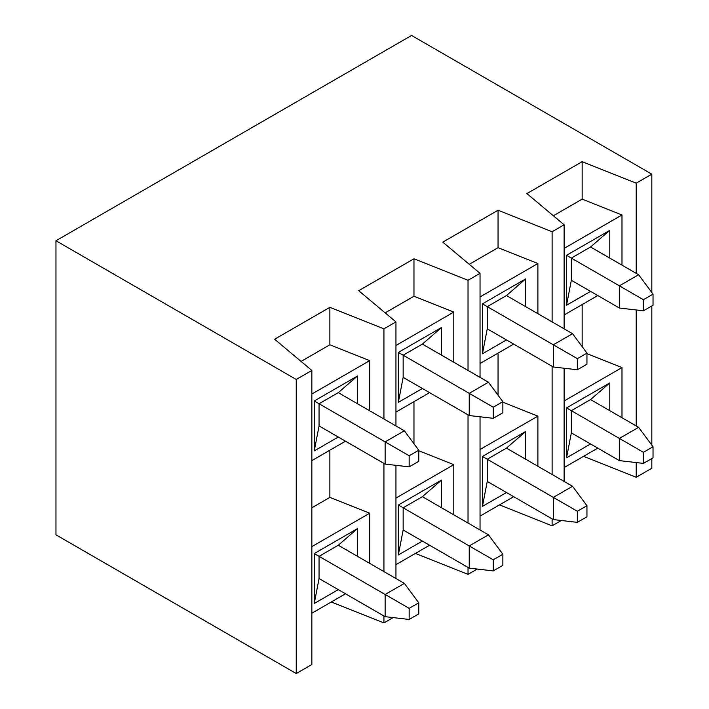 <?xml version="1.0" encoding="UTF-8"?>
<svg xmlns="http://www.w3.org/2000/svg" width="709" height="709" viewBox="0 0 709 709"><rect width="100%" height="100%" fill="white"/><g stroke="black" fill="none" stroke-linecap="round" stroke-linejoin="round"><path stroke-width="1.06" d="M619.391 308.025L571.339 280.285L619.391 308.025L619.391 285.833L638.614 274.738L590.562 246.998L638.614 274.738L619.391 285.833L571.339 258.094L643.418 299.703L643.418 310.799L653.033 305.251L653.033 294.155L643.418 299.703L653.033 294.155L638.614 274.738L653.033 294.155L653.033 305.251L643.418 310.799L643.418 299.703L619.391 285.833L619.391 308.025L643.418 310.799L619.391 308.025M643.418 463.394L653.033 457.846L653.033 446.75L643.418 452.298L643.418 463.394L643.418 452.298L619.391 438.428L638.614 427.323L590.562 399.584L638.614 427.323L619.391 438.428L571.339 410.679L619.391 438.428L619.391 460.62L571.339 432.88L619.391 460.62L619.391 438.428L643.418 452.298L653.033 446.75L638.614 427.323L653.033 446.75L653.033 457.846L643.418 463.394L619.391 460.62L643.418 463.394M577.348 522.347L586.955 516.799L586.955 505.703L577.348 511.251L577.348 522.347L577.348 511.251L553.321 497.381L572.544 486.285L506.465 448.132L572.544 486.285L553.321 497.381L487.251 459.228L553.321 497.381L553.321 519.573L487.251 481.429L553.321 519.573L553.321 497.381L577.348 511.251L586.955 505.703L572.544 486.285L586.955 505.703L586.955 516.799L577.348 522.347L553.321 519.573L577.348 522.347M553.321 366.987L487.251 328.834L553.321 366.987L553.321 344.787L572.544 333.691L506.465 295.547L572.544 333.691L553.321 344.787L487.251 306.642L577.348 358.657L577.348 369.761L586.955 364.213L586.955 353.109L577.348 358.657L586.955 353.109L572.544 333.691L586.955 353.109L586.955 364.213L577.348 369.761L577.348 358.657L553.321 344.787L553.321 366.987L577.348 369.761L553.321 366.987M493.251 570.896L502.867 565.348L502.867 554.252L493.251 559.8L493.251 570.896L493.251 559.8L469.225 545.93L488.448 534.834L422.378 496.681L488.448 534.834L469.225 545.93L403.155 507.786L469.225 545.93L469.225 568.122L403.155 529.977L469.225 568.122L469.225 545.93L493.251 559.8L502.867 554.252L488.448 534.834L502.867 554.252L502.867 565.348L493.251 570.896L469.225 568.122L493.251 570.896M469.225 415.536L403.155 377.383L469.225 415.536L469.225 393.335L488.448 382.24L422.378 344.095L488.448 382.24L469.225 393.335L403.155 355.191L493.251 407.214L493.251 418.31L502.867 412.762L502.867 401.666L493.251 407.214L502.867 401.666L488.448 382.24L502.867 401.666L502.867 412.762L493.251 418.31L493.251 407.214L469.225 393.335L469.225 415.536L493.251 418.31L469.225 415.536M409.164 619.453L418.771 613.905L418.771 602.801L409.164 608.349L409.164 619.453L409.164 608.349L385.138 594.479L404.352 583.383L338.282 545.239L404.352 583.383L385.138 594.479L319.059 556.335L385.138 594.479L385.138 616.679L319.059 578.526L385.138 616.679L385.138 594.479L409.164 608.349L418.771 602.801L404.352 583.383L418.771 602.801L418.771 613.905L409.164 619.453L385.138 616.679L409.164 619.453M385.138 464.085L319.059 425.941L385.138 464.085L385.138 441.893L404.352 430.788L338.282 392.644L404.352 430.788L385.138 441.893L319.059 403.74L409.164 455.763L409.164 466.859L418.771 461.311L418.771 450.215L409.164 455.763L418.771 450.215L404.352 430.788L418.771 450.215L418.771 461.311L409.164 466.859L409.164 455.763L385.138 441.893L385.138 464.085L409.164 466.859L385.138 464.085M311.854 370.452L296.238 379.466L296.238 673.55L311.854 664.537L311.854 370.452L311.854 664.537L296.238 673.55L55.967 534.834L55.967 240.75L296.238 379.466L311.854 370.452L274.613 339.239L311.854 370.452M314.255 603.501L319.059 578.526L319.059 556.335L314.255 553.561L314.255 603.501L338.282 589.622L314.255 603.501L314.255 553.561L319.059 556.335L338.282 545.239L357.504 528.586L338.282 545.239L319.059 556.335L319.059 578.526L314.255 603.501M357.504 556.335L357.504 528.586L314.255 553.561L357.504 528.586L357.504 556.335M314.255 450.906L319.059 425.941L319.059 403.74L314.255 400.966L314.255 450.906L338.282 437.036L314.255 450.906L314.255 400.966L319.059 403.74L338.282 392.644L357.504 376L338.282 392.644L319.059 403.74L319.059 425.941L314.255 450.906M357.504 403.74L357.504 376L314.255 400.966L357.504 376L357.504 403.74M311.854 613.205L345.487 593.788L311.854 613.205M369.708 563.38L369.708 513.219L311.854 546.621L369.708 513.219L329.871 497.381L329.871 450.215L329.871 497.381L311.854 507.786L329.871 497.381L369.708 513.219L369.708 563.38M369.708 360.633L311.854 394.036L369.708 360.633L369.708 410.786L369.708 360.633L329.871 344.787L369.708 360.633M311.854 460.62L345.487 441.193L311.854 460.62M383.932 328.834L329.871 307.334L329.871 344.787L329.871 307.334L274.613 339.239L329.871 307.334L383.932 328.834L383.932 419.001L383.932 328.834L395.95 321.904L383.932 328.834M331.298 601.985L383.932 622.919L383.932 615.979L383.932 622.919L393.141 617.601L383.932 622.919L331.298 601.985M383.932 571.596L383.932 463.394L383.932 571.596M301.077 361.413L329.871 344.787L301.077 361.413M395.95 578.526L395.95 465.334L395.95 578.526M395.95 425.941L395.95 321.904L395.95 425.941M398.352 554.943L403.155 529.977L403.155 507.786L398.352 505.012L398.352 554.943L422.378 541.073L398.352 554.943L398.352 505.012L403.155 507.786L422.378 496.681L441.601 480.037L422.378 496.681L403.155 507.786L403.155 529.977L398.352 554.943M441.601 507.786L441.601 480.037L398.352 505.012L441.601 480.037L441.601 507.786M398.352 402.358L403.155 377.383L403.155 355.191L398.352 352.417L398.352 402.358L422.378 388.488L398.352 402.358L398.352 352.417L403.155 355.191L422.378 344.095L441.601 327.452L422.378 344.095L403.155 355.191L403.155 377.383L398.352 402.358M441.601 355.191L441.601 327.452L398.352 352.417L441.601 327.452L441.601 355.191M395.95 564.656L429.583 545.239L395.95 564.656M453.795 514.831L453.795 464.67L395.95 498.072L453.795 464.67L418.771 450.738L453.795 464.67L453.795 514.831M453.795 312.084L395.95 345.478L453.795 312.084L453.795 362.237L453.795 312.084L413.967 296.238L453.795 312.084M395.95 412.071L429.583 392.644L395.95 412.071M413.967 443.737L413.967 401.666L413.967 443.737M468.029 280.285L413.967 258.785L413.967 296.238L413.967 258.785L358.701 290.69L395.95 321.904L358.701 290.69L413.967 258.785L468.029 280.285L468.029 370.452L468.029 280.285L480.037 273.346L468.029 280.285M415.385 553.437L468.029 574.37L468.029 567.43L468.029 574.37L477.237 569.052L468.029 574.37L415.385 553.437M468.029 523.038L468.029 414.845L468.029 523.038M385.164 312.864L413.967 296.238L385.164 312.864M480.037 529.977L480.037 416.786L480.037 529.977M480.037 377.383L480.037 273.346L480.037 377.383M482.439 506.394L487.251 481.429L487.251 459.228L482.439 456.454L482.439 506.394L506.465 492.525L482.439 506.394L482.439 456.454L487.251 459.228L506.465 448.132L525.688 431.489L506.465 448.132L487.251 459.228L487.251 481.429L482.439 506.394M525.688 459.228L525.688 431.489L482.439 456.454L525.688 431.489L525.688 459.228M482.439 353.809L487.251 328.834L487.251 306.642L482.439 303.869L482.439 353.809L506.465 339.93L482.439 353.809L482.439 303.869L487.251 306.642L506.465 295.547L525.688 278.894L506.465 295.547L487.251 306.642L487.251 328.834L482.439 353.809M525.688 306.642L525.688 278.894L482.439 303.869L525.688 278.894L525.688 306.642M480.037 516.108L513.679 496.69L480.037 516.108M537.892 466.274L537.892 416.121L480.037 449.524L537.892 416.121L502.867 402.189L537.892 416.121L537.892 466.274M537.892 263.526L480.037 296.929L537.892 263.526L537.892 313.688L537.892 263.526L498.055 247.689L537.892 263.526M480.037 363.513L513.679 344.095L480.037 363.513M498.055 395.188L498.055 353.109L498.055 395.188M552.116 231.737L498.055 210.236L498.055 247.689L498.055 210.236L442.797 242.141L480.037 273.346L442.797 242.141L498.055 210.236L552.116 231.737L552.116 321.904L552.116 231.737L564.134 224.797L552.116 231.737M499.482 504.879L552.116 525.821L552.116 518.882L552.116 525.821L561.333 520.495L552.116 525.821L499.482 504.879M552.116 474.489L552.116 366.287L552.116 474.489M469.261 264.315L498.055 247.689L469.261 264.315M564.134 481.429L564.134 368.228L564.134 481.429M564.134 328.834L564.134 224.797L526.893 193.584L582.151 161.679L636.212 183.179L636.212 273.346L636.212 183.179L651.828 174.166L636.212 183.179L582.151 161.679L582.151 199.14L621.988 214.978L621.988 265.139L621.988 214.978L582.151 199.14L582.151 161.679L526.893 193.584L564.134 224.797L564.134 328.834M651.828 468.25L636.212 477.263L583.578 456.33L636.212 477.263L651.828 468.25L651.828 458.537L651.828 468.25M597.767 295.547L564.134 314.964L597.767 295.547M636.212 309.975L636.212 425.941L636.212 309.975M636.212 462.56L636.212 477.263L636.212 462.56M651.828 445.128L651.828 305.951L651.828 445.128M651.828 292.542L651.828 174.166L411.566 35.45L55.967 240.75L411.566 35.45L651.828 174.166L651.828 292.542M296.238 673.55L296.238 379.466L55.967 240.75L55.967 534.834L296.238 673.55M582.151 304.56L582.151 346.639L582.151 304.56M586.955 353.64L621.988 367.572L621.988 417.725L621.988 367.572L586.955 353.64M553.357 215.766L582.151 199.14L553.357 215.766M564.134 248.38L621.988 214.978L564.134 248.38M564.134 400.975L621.988 367.572L564.134 400.975M590.562 291.381L566.535 305.251L566.535 255.32L609.784 230.345L609.784 258.094L609.784 230.345L590.562 246.998L571.339 258.094L571.339 280.285L566.535 305.251L590.562 291.381M597.767 448.132L564.134 467.559L597.767 448.132M590.562 443.976L566.535 457.846L566.535 407.905L609.784 382.94L609.784 410.679L609.784 382.94L590.562 399.584L571.339 410.679L571.339 432.88L566.535 457.846L590.562 443.976M590.562 399.584L609.784 382.94L566.535 407.905L571.339 410.679L590.562 399.584M566.535 457.846L571.339 432.88L571.339 410.679L566.535 407.905L566.535 457.846M590.562 246.998L609.784 230.345L566.535 255.32L571.339 258.094L590.562 246.998M566.535 305.251L571.339 280.285L571.339 258.094L566.535 255.32L566.535 305.251"/></g></svg>
